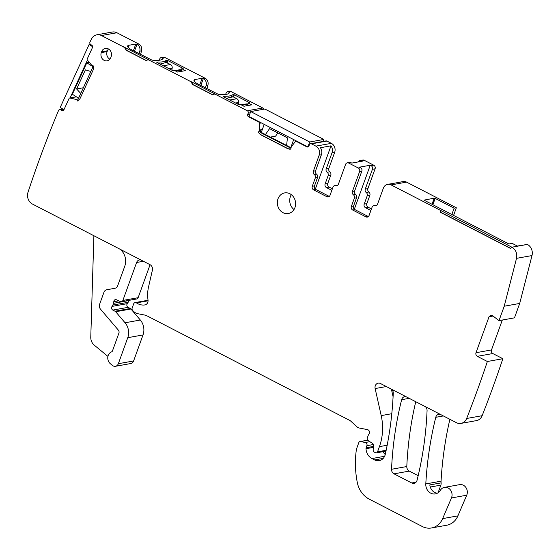 <?xml version="1.0" encoding="UTF-8"?>
<svg xmlns="http://www.w3.org/2000/svg" width="560" height="560" viewBox="0 0 560 560"><rect width="100%" height="100%" fill="white"/><g stroke="black" fill="none" stroke-linecap="round" stroke-linejoin="round"><path stroke-width="0.84" d="M532 255.563L516.516 258.349L504.217 306.229L499.002 320.628L514.486 317.842L519.701 303.443L532 255.563A9.1 7.91 79.8 0 0 527.38 244.419L517.356 246.043L512.19 243.383L508.907 243.971L424.053 200.165M424.018 200.13L434.217 198.177L435.162 198.401L432.859 204.757M399.84 182.21A6.825 5.936 79.8 0 1 400.477 182.056L403.13 181.58A6.825 5.936 79.8 0 1 406.574 182.126L456.337 207.788L454.125 208.187L435.162 198.401M516.516 258.349C517.398 253.435 515.858 249.718 511.896 247.205L391.09 184.905L406.574 182.126M502.32 320.033L491.498 349.93L476.014 352.716A2.73 2.373 79.8 0 0 477.337 356.328L492.814 353.542A2.73 2.373 79.8 0 1 491.498 349.93M502.845 358.715L487.361 361.501A1111.796 966.7 79.8 0 1 466.655 418.488L482.139 415.702A1111.796 966.7 79.8 0 0 502.845 358.715L492.814 353.542M482.139 415.702A9.1 7.91 79.8 0 1 476.462 420.609L460.985 423.395A9.1 7.91 79.8 0 1 456.393 422.667L380.478 383.523A4.55 3.955 79.8 0 0 378.182 383.159A4.55 3.955 79.8 0 0 375.137 388.556L381.206 415.611A50.05 43.519 79.8 0 1 379.414 446.635L377.538 451.829A1.82 1.582 79.8 0 1 375.466 452.711L374.381 452.151A2.275 1.981 79.8 0 1 373.156 449.708L373.583 445.739A2.275 1.981 79.8 0 0 372.512 443.387L368.291 440.706A2.275 1.981 79.8 0 1 367.353 437.787L368.165 435.54A4.55 3.955 79.8 0 1 368.914 434.224A2.73 2.373 79.8 0 0 369.39 431.48A2.73 2.373 79.8 0 0 367.444 429.618L359.086 427.987A4.55 3.955 79.8 0 1 357.175 427L350.651 421.036A4.55 3.955 79.8 0 0 349.748 420.406L146.881 315.791A9.1 7.91 79.8 0 0 144.865 315.091L137.795 313.705A9.1 7.91 79.8 0 1 133.98 311.738L132.825 310.681A2.275 1.981 79.8 0 1 132.181 307.993L133.672 303.87A2.275 1.981 79.8 0 1 136.472 302.89L148.064 300.811M437.276 493.248A9.1 7.91 79.8 0 1 429.821 484.918L441.105 482.888A9.1 7.91 79.8 0 1 441.056 481.18A331.219 287.994 79.8 0 1 449.883 419.314M441.105 482.888A4.55 3.955 79.8 0 1 440.846 485.135L438.081 492.765M440.118 414.281A4.55 3.955 79.8 0 0 438.788 414.26A4.55 3.955 79.8 0 0 435.764 417.312A331.219 287.994 79.8 0 0 425.796 483.924A9.1 7.91 79.8 0 0 435.344 493.899A9.1 7.91 79.8 0 0 440.384 490.273A7.28 6.328 79.8 0 1 444.416 487.375L459.676 484.631A7.28 6.328 79.8 0 1 465.969 487.599A7.28 6.328 79.8 0 1 466.718 495.215L457.905 515.872A18.2 15.827 79.8 0 1 446.761 525.224L431.494 527.975A18.2 15.827 79.8 0 1 422.317 526.519L369.236 499.142A22.75 19.782 79.8 0 1 357.301 482.524A86.443 75.166 79.8 0 1 356.37 449.673A4.55 3.955 79.8 0 1 356.608 448.707L358.82 442.596A1.82 1.582 79.8 0 1 360.486 441.567L367.787 440.258M385.252 454.475A10.92 9.492 79.8 0 1 382.942 451.675M391.377 389.144L393.085 396.746M140.819 259.938A4.55 3.955 79.8 0 0 139.489 259.917A4.55 3.955 79.8 0 0 136.605 262.493L122.871 300.433L138.138 297.689L150.073 264.712M138.138 297.689A2.275 1.981 79.8 0 1 136.696 298.977L121.436 301.721A2.275 1.981 79.8 0 1 120.358 301.574L116.466 299.768A2.275 1.981 79.8 0 0 113.806 301.714A4.55 3.955 79.8 0 1 113.519 303.317L128.779 300.573A4.55 3.955 79.8 0 0 128.842 300.384M113.519 303.317L112.889 305.053L128.149 302.309L128.779 300.573M128.149 302.309A4.55 3.955 79.8 0 1 127.372 303.66A2.275 1.981 79.8 0 0 128.079 307.342L130.291 308.483A2.275 1.981 79.8 0 1 130.942 309.001L140.322 320.019A13.65 11.865 79.8 0 1 143.017 334.943L133.602 360.969A4.55 3.955 79.8 0 1 130.718 363.545L115.458 366.289A4.55 3.955 79.8 0 1 112.427 365.442L110.397 363.762A6.825 5.936 -100.2 0 1 107.8 357.231A6.825 5.936 -100.2 0 1 111.573 351.869A1.82 1.582 -100.2 0 0 112.476 350.91L118.909 333.13A2.73 2.373 -100.2 0 0 118.37 330.141L100.534 309.19A4.55 3.955 -100.2 0 1 99.631 304.213L103.936 292.32A4.55 3.955 -100.2 0 1 106.82 289.744L112.133 288.792A4.55 3.955 79.8 0 1 112.133 288.792L115.045 288.274M77.133 99.267L75.915 99.414A0.455 0.399 79.8 0 1 76.034 99.463L77.252 100.233A0.455 0.399 79.8 0 1 77.448 100.506L77.588 100.996L79.968 98.721L93.366 69.524L93.681 65.926L93.261 66.059A0.455 0.399 79.8 0 1 92.953 66.017L91.742 65.247A0.455 0.399 79.8 0 1 91.637 65.156L87.36 60.046A0.91 0.791 79.8 0 1 87.22 58.989L92.421 47.642A1.82 1.582 79.8 0 0 91.728 45.171L90.664 44.492A1.82 1.582 79.8 0 1 89.971 42.021A1111.803 966.7 79.8 0 1 91.511 38.962A9.1 7.91 79.8 0 1 96.838 34.811L112.322 32.025A9.1 7.91 79.8 0 1 116.914 32.753L138.789 44.037A5.46 4.746 79.8 0 1 141.561 50.813L140.581 54.425M159.229 60.27L159.733 58.947A2.73 2.373 79.8 0 1 161.448 57.442L163.219 57.127A2.73 2.373 79.8 0 1 164.591 57.344L205.142 78.253A5.46 4.746 79.8 0 1 207.921 85.036L206.934 88.641M225.589 94.486L226.093 93.163A2.73 2.373 79.8 0 1 227.801 91.658L229.572 91.343A2.73 2.373 79.8 0 1 230.951 91.56L262.801 107.989A1.82 1.582 79.8 0 1 263.739 109.228M307.538 146.734L306.873 146.853A1.82 1.582 79.8 0 0 308.945 145.964L309.393 144.732A1.82 1.582 79.8 0 1 310.541 143.703L326.025 140.917A1.82 1.582 79.8 0 1 326.942 141.064L331.366 143.346A6.825 5.936 79.8 0 1 334.663 152.369L328.853 168.413A2.73 2.373 79.8 0 0 329.819 171.801A2.73 2.373 79.8 0 1 330.778 175.182L327.775 183.477A2.73 2.373 79.8 0 0 329.091 187.089L332.381 188.783M360.143 160.524L362.803 160.041A2.73 2.373 79.8 0 1 364.175 160.265L361.522 160.741A2.73 2.373 -100.2 0 0 360.143 160.524A2.73 2.373 -100.2 0 0 358.491 161.882M391.09 184.905A6.825 5.936 79.8 0 0 387.646 184.366A6.825 5.936 79.8 0 0 383.327 188.23L377.517 204.274A2.73 2.373 79.8 0 1 375.788 205.821A2.73 2.373 79.8 0 1 374.794 205.758A2.73 2.373 79.8 0 0 373.793 205.695A2.73 2.373 79.8 0 0 372.064 207.242L369.061 215.537A2.73 2.373 79.8 0 1 367.332 217.084A2.73 2.373 79.8 0 1 365.96 216.867L352.688 210.021A2.73 2.373 79.8 0 1 351.365 206.416L354.347 198.184A2.73 2.373 79.8 0 0 353.388 194.803A2.73 2.373 79.8 0 1 352.422 191.415L359.597 171.598A2.73 2.373 79.8 0 0 358.281 167.986L360.493 167.594L359.632 167.146L370.244 165.242L371.105 165.683L373.765 165.207L364.175 160.265M373.765 165.207A2.73 2.373 79.8 0 1 375.081 168.812L367.906 188.629A2.73 2.373 79.8 0 0 368.865 192.017A2.73 2.373 79.8 0 1 369.831 195.405L366.849 203.63A2.73 2.373 79.8 0 0 368.172 207.242L371.455 208.936M456.337 207.788L453.572 215.432M418.173 475.678L409.29 471.1A4.55 3.955 79.8 0 1 406.805 466.536A318.486 276.92 79.8 0 1 415.751 401.709M454.125 208.187L451.829 214.536M400.477 182.056A6.825 5.936 79.8 0 1 401.121 181.979L390.509 183.89A6.825 5.936 79.8 0 0 389.858 183.967L387.646 184.366M259.924 122.178L259.266 122.304L248.626 116.816A1.82 1.582 79.8 0 1 247.751 114.408L248.199 113.176A1.82 1.582 79.8 0 0 247.317 110.768L215.467 94.346A2.73 2.373 79.8 0 0 214.088 94.129A2.73 2.373 79.8 0 0 212.786 94.913L192.36 84.385A5.46 4.746 79.8 0 0 189.665 81.039L149.114 60.13A2.73 2.373 79.8 0 0 147.735 59.913A2.73 2.373 79.8 0 0 146.433 60.697L126.007 50.169A5.46 4.746 79.8 0 0 123.305 46.823L101.43 35.539L116.914 32.753M96.838 34.811A9.1 7.91 79.8 0 1 101.43 35.539M75.915 99.414L69.944 98L76.419 96.838M63.714 110.11L61.768 110.46A1.82 1.582 79.8 0 0 63.903 109.788L69.111 98.441A0.91 0.791 79.8 0 1 69.944 98M61.768 110.46L60.704 109.781L63.245 109.326M136.472 302.89A14.56 12.656 79.8 0 0 144.76 304.955A4.55 3.955 79.8 0 0 144.9 304.934A4.55 3.955 79.8 0 0 148.015 299.943A31.85 27.692 79.8 0 1 148.54 286.937L152.397 270.158A4.55 3.955 79.8 0 0 150.038 264.691L32.48 204.071A9.1 7.91 79.8 0 1 28 192.29A1111.796 966.7 79.8 0 1 58.562 110.453A1.82 1.582 79.8 0 1 60.704 109.781M466.655 418.488A9.1 7.91 79.8 0 1 460.985 423.395M487.361 361.501L477.337 356.328M499.002 320.628L492.513 315.651L490.77 315.196L489.041 316.743L476.014 352.716M511.637 247.072L510.643 248.514L440.258 212.219L441.077 210.532M440.853 210.574L440.258 212.219M358.281 167.986L348.691 163.044A2.73 2.373 79.8 0 0 347.319 162.827A2.73 2.373 79.8 0 0 345.59 164.374L338.415 184.191A2.73 2.373 79.8 0 1 336.686 185.738A2.73 2.373 79.8 0 1 335.692 185.675L337.596 185.332M329.308 196.413A2.73 2.373 79.8 0 1 329.091 196.322L315.819 189.476L313.607 189.875L326.879 196.714A2.73 2.373 79.8 0 0 328.258 196.938A2.73 2.373 79.8 0 0 329.987 195.391L332.969 187.159A2.73 2.373 79.8 0 1 334.691 185.612A2.73 2.373 79.8 0 1 335.692 185.675M313.607 189.875A2.73 2.373 79.8 0 1 312.291 186.263L314.503 185.864A2.73 2.373 79.8 0 0 315.819 189.476M331.366 143.346L315.882 146.125A6.825 5.936 79.8 0 1 319.179 155.148L313.369 171.199A2.73 2.373 79.8 0 0 314.335 174.58A2.73 2.373 79.8 0 1 315.294 177.968L312.291 186.263M315.882 146.125L311.458 143.85L326.942 141.064M310.541 143.703A1.82 1.582 79.8 0 1 311.458 143.85M306.873 146.853L296.24 141.365L296.905 141.246M290.493 149.142A5.005 4.354 -100.2 0 1 288.078 148.722L291.046 148.981L290.871 148.512A0.455 0.399 79.8 0 1 290.871 148.162L291.382 146.755A0.455 0.399 79.8 0 1 291.445 146.636L295.33 141.575A0.91 0.791 79.8 0 1 296.24 141.365M290.381 149.163L291.046 148.981M287.861 148.764L260.491 134.652L258.181 132.034L258.804 131.817L258.398 131.992A5.005 4.354 -100.2 0 0 260.715 134.617L260.491 134.652M259.581 129.71A3.185 2.772 -100.2 0 0 261.31 132.965L288.673 147.077L289.45 146.937L262.087 132.832L260.064 129.626L259.336 130.074A0.455 0.399 79.8 0 1 259.308 130.214L258.797 131.621A0.455 0.399 79.8 0 1 258.587 131.859M259.336 130.074L259.756 123.228L261.394 122.934M259.266 122.304A0.91 0.791 79.8 0 1 259.756 123.228M277.991 198.849A10.465 9.1 79.8 0 1 284.62 192.92A10.465 9.1 79.8 0 1 293.489 196.938A10.465 9.1 79.8 0 1 294.945 207.592A10.465 9.1 79.8 0 1 288.323 213.521A10.465 9.1 79.8 0 1 279.447 209.503A10.465 9.1 79.8 0 1 277.991 198.849M110.845 57.484A5.887 5.117 79.8 0 1 107.275 60.788A5.887 5.117 79.8 0 1 102.179 58.632A5.887 5.117 79.8 0 1 101.304 52.563L101.605 51.744A5.887 5.117 79.8 0 1 105.49 48.384A5.887 5.117 79.8 0 1 110.376 50.743A5.887 5.117 79.8 0 1 111.146 56.658L110.845 57.484M510.72 248.395L440.482 212.177M519.701 303.443L504.217 306.229M444.416 487.375A7.28 6.328 79.8 0 1 450.709 490.343A7.28 6.328 79.8 0 1 451.451 497.959L466.718 495.215M431.494 527.975A18.2 15.827 79.8 0 0 442.645 518.616L451.451 497.959M391.636 389.277A4.55 3.955 79.8 0 1 393.253 393.225A318.486 276.92 79.8 0 1 385.287 454.314A9.1 7.91 79.8 0 1 379.183 460.649A9.1 7.91 79.8 0 1 374.598 459.921L371.952 458.556A10.92 9.492 79.8 0 1 366.002 448.7A2.275 1.981 79.8 0 1 366.142 447.748L366.884 445.69A2.275 1.981 79.8 0 0 365.288 442.505L360.486 441.567M122.871 300.433A2.275 1.981 79.8 0 1 121.436 301.721M112.889 305.053A4.55 3.955 79.8 0 1 112.105 306.404L127.372 303.66M115.458 366.289A4.55 3.955 79.8 0 0 118.342 363.713L127.757 337.694A13.65 11.865 79.8 0 0 125.062 322.77L115.675 311.745A2.275 1.981 79.8 0 0 115.031 311.227L112.819 310.086A2.275 1.981 79.8 0 1 112.105 306.404M93.828 235.704A6.825 5.936 79.8 0 1 93.863 236.698L90.776 337.141A9.1 7.91 79.8 0 0 94.276 345.163L107.933 356.405M161.448 57.442A2.73 2.373 79.8 0 1 162.827 57.659L163.289 58.079A27.3 7.476 -160.1 0 1 151.963 60.116L131.782 49.889A9.1 2.492 -160.1 0 1 127.638 46.046A9.1 2.492 -160.1 0 1 127.652 45.99A9.1 2.492 -160.1 0 1 128.835 45.29L135.8 44.037L137.018 44.352A5.46 4.746 79.8 0 1 139.797 51.135L139.104 53.662M147.847 59.892A2.73 2.373 79.8 0 1 147.952 59.871A2.73 2.373 79.8 0 1 149.331 60.088L123.529 46.781A5.46 4.746 79.8 0 1 126.231 50.127L146.524 60.592M214.2 94.108A2.73 2.373 79.8 0 1 214.312 94.087A2.73 2.373 79.8 0 1 215.691 94.304L189.882 80.997A5.46 4.746 79.8 0 1 192.584 84.343L212.877 94.808M228.662 93.485L229.18 91.882L230.951 91.56M229.236 91.91L229.649 92.295A27.3 7.476 -160.1 0 1 218.323 94.332L198.142 84.105A9.1 2.492 -160.1 0 1 193.991 80.262A9.1 2.492 -160.1 0 1 194.005 80.213A9.1 2.492 -160.1 0 1 195.188 79.506L202.16 78.253L203.378 78.575A5.46 4.746 79.8 0 1 206.15 85.351L205.464 87.878M181.846 68.705L183.176 68.46L167.986 60.634L165.823 60.585A27.3 7.476 -160.1 0 1 158.06 61.978L156.73 62.216L157.15 62.58L172.333 70.413L174.251 70.322L177.569 72.037L185.311 70.644L181.846 68.705M248.199 102.921L249.529 102.683L234.339 94.85L232.176 94.801A27.3 7.476 -160.1 0 1 224.413 96.201L223.083 96.439L223.503 96.796L238.693 104.629L240.611 104.538L243.929 106.253L251.664 104.86L248.199 102.921M227.801 91.658A2.73 2.373 79.8 0 1 229.18 91.882M331.814 190.337L326.438 187.565A2.73 2.373 79.8 0 1 325.122 183.96L328.125 175.658A2.73 2.373 79.8 0 0 327.166 172.277A2.73 2.373 79.8 0 1 326.2 168.889L332.01 152.845A6.825 5.936 79.8 0 0 331.009 145.824L320.39 147.735A6.825 5.936 79.8 0 1 321.391 154.756L315.581 170.8A2.73 2.373 79.8 0 0 316.547 174.181A2.73 2.373 79.8 0 1 317.506 177.569L314.503 185.864M347.319 162.827L349.531 162.428A2.73 2.373 -100.2 0 1 350.903 162.652L351.764 163.093L362.383 161.182L361.522 160.741M371.105 165.683A2.73 2.373 79.8 0 1 372.428 169.295L375.081 168.812M370.888 210.49L365.512 207.718A2.73 2.373 79.8 0 1 364.196 204.106L367.178 195.881A2.73 2.373 79.8 0 0 366.212 192.493A2.73 2.373 79.8 0 1 365.253 189.112L372.428 169.295M425.46 406.721A4.55 3.955 79.8 0 1 427.07 410.676A318.486 276.92 79.8 0 1 417.053 480.298A4.55 3.955 79.8 0 1 414.029 483.343A4.55 3.955 79.8 0 1 411.733 482.979L394.023 473.844A4.55 3.955 79.8 0 1 391.545 469.28A318.486 276.92 79.8 0 1 401.646 399.7A4.55 3.955 79.8 0 1 404.663 396.662A4.55 3.955 79.8 0 1 405.993 396.683M77.252 100.233L77.469 100.198A0.455 0.399 79.8 0 1 77.672 100.471L77.791 100.912M77.469 100.198L76.258 99.421A0.455 0.399 79.8 0 0 76.139 99.372M373.793 205.695L376.005 205.296A2.73 2.373 79.8 0 1 376.824 205.31M368.382 216.566A2.73 2.373 79.8 0 1 368.172 216.468L354.9 209.629A2.73 2.373 79.8 0 1 353.577 206.017L356.559 197.785L354.347 198.184M353.388 194.803L355.6 194.404A2.73 2.373 79.8 0 1 356.559 197.785M355.6 194.404A2.73 2.373 79.8 0 1 354.634 191.016L361.809 171.199L359.597 171.598M360.493 167.594A2.73 2.373 79.8 0 1 361.809 171.199M337.722 185.234A2.73 2.373 -100.2 0 0 336.903 185.22L334.691 185.612M288.078 148.722L260.715 134.617M259.021 131.586L259.532 130.172A0.455 0.399 79.8 0 0 259.56 130.039M291.326 194.67A10.465 9.1 -100.2 0 0 290.374 196.623A10.465 9.1 -100.2 0 0 294 209.545M108.507 48.986A5.684 4.942 -100.2 0 0 107.408 50.813L107.107 51.632A5.684 4.942 -100.2 0 0 109.886 59.171M112.119 288.792A4.55 3.955 79.8 0 1 112.126 288.792L114.807 288.323A4.55 3.955 -100.2 0 0 117.691 285.747L124.782 266.161A13.65 11.865 79.8 0 0 119.742 249.067M75.859 99.309A3.185 2.772 -100.2 0 0 76.853 99.337A3.185 2.772 -100.2 0 0 78.771 97.776L92.169 68.579A3.185 2.772 -100.2 0 0 92.036 65.436M157.731 62.881L158.06 61.978M165.053 62.706L165.823 60.585M166.383 62.468L167.146 60.347M224.091 97.097L224.413 96.201M231.406 96.922L232.176 94.801M232.736 96.691L233.506 94.563M288.673 147.077A3.185 2.772 -100.2 0 0 290.283 147.336A3.185 2.772 -100.2 0 0 291.34 146.867M289.45 146.937L290.64 147.238M331.009 145.824L315.329 189.14M370.244 165.242L354.326 209.216M247.828 105.553L246.239 104.734L247.583 104.489M241.192 104.839L245.924 103.992A3.185 2.772 -100.2 0 1 247.534 104.244L247.653 104.314M226.408 98.294L233.156 96.831L236.838 98.735L229.733 100.009M238.518 104.538A2.73 2.373 -100.2 0 1 238.42 102.921L238.504 102.487A3.185 2.772 -100.2 0 0 236.838 98.735M181.468 71.33L179.886 70.518L181.23 70.273M174.839 70.623L179.571 69.776A3.185 2.772 -100.2 0 1 181.174 70.028L181.293 70.098M160.055 64.078L166.208 62.461L170.485 64.512L163.38 65.793M172.165 70.322A2.73 2.373 -100.2 0 1 172.06 68.705L172.151 68.271A3.185 2.772 -100.2 0 0 170.485 64.512M277.837 132.909L275.611 136.143L270.347 137.088M265.454 134.568L269.535 128.625L287.434 137.858L286.608 145.474M293.685 139.587L290.962 147.105M264.194 124.383L261.331 132.286M250.712 111.573L248.92 116.508L307.909 146.923L309.694 141.988L250.712 111.573L264.866 109.025L323.848 139.44L309.694 141.988M323.127 141.442L323.848 139.44M83.363 87.766L76.622 88.977L85.386 69.881L90.832 71.505M80.759 93.45L76.622 88.977M89.292 62.349L86.807 62.797L92.379 66.339M86.807 62.797L72.366 94.262L78.54 98.189M92.596 46.697L89.11 44.485L60.228 107.415L63.917 109.753M70.049 97.986L87.423 60.123M90.37 44.254L89.11 44.485M527.38 244.419L511.896 247.205M434.217 198.177L431.998 204.309M434.728 198.233L432.446 204.54M493.01 316.029L489.041 316.743M435.764 417.312L443.352 415.947M425.796 483.924L441.056 481.18M430.283 487.032L440.846 485.135M442.645 518.616L457.905 515.872M365.288 442.505L369.845 441.686M366.884 445.69L373.422 444.514M366.142 447.748L373.513 446.425M366.002 448.7L373.408 447.37M371.952 458.556L384.622 456.281M374.598 459.921L383.236 458.367M375.137 388.556L386.337 386.54M391.79 413.707L381.206 415.611M379.414 446.635L387.177 445.242M386.162 450.275L377.538 451.829M136.605 262.493L143.402 261.275M113.806 301.714L118.748 300.825M112.819 310.086L128.079 307.342M115.031 311.227L130.291 308.483M115.675 311.745L130.942 309.001M125.062 322.77L140.322 320.019M127.757 337.694L143.017 334.943M118.342 363.713L133.602 360.969M77.483 99.134L76.734 99.267M137.018 44.352L138.789 44.037M247.317 110.768L262.801 107.989M203.378 78.575L205.142 78.253M162.827 57.659L164.591 57.344M139.797 51.135L141.561 50.813M206.15 85.351L207.921 85.036M248.199 113.176L250.264 112.805M249.816 114.037L247.751 114.408M248.626 116.816L249.291 116.697M262.325 129.542L260.099 129.941M260.12 130.067L262.276 129.682M261.765 131.089L260.568 131.306M260.673 131.481L261.688 131.299M332.01 152.845L334.663 152.369M319.179 155.148L321.391 154.756M326.2 168.889L328.853 168.413M327.166 172.277L329.819 171.801M328.125 175.658L330.778 175.182M325.122 183.96L327.775 183.477M326.438 187.565L329.091 187.089M350.903 162.652L348.691 163.044M365.253 189.112L367.906 188.629M366.212 192.493L368.865 192.017M367.178 195.881L369.831 195.405M364.196 204.106L366.849 203.63M365.512 207.718L368.172 207.242M401.646 399.7L409.206 398.335M391.545 469.28L406.805 466.536M394.023 473.844L409.29 471.1M411.733 482.979L416.052 482.202M374.794 205.758L376.698 205.415M365.96 216.867L368.172 216.468M354.9 209.629L352.688 210.021M351.365 206.416L353.577 206.017M352.422 191.415L354.634 191.016M326.879 196.714L329.091 196.322M317.506 177.569L315.294 177.968M314.335 174.58L316.547 174.181M313.369 171.199L315.581 170.8M107.107 51.632L101.304 52.563M107.408 50.813L101.605 51.744M128.107 47.292L128.835 45.29M133.385 50.715L135.8 44.037M134.47 51.275L136.983 44.338M194.467 81.508L195.188 79.506M199.745 84.931L202.16 78.253M200.83 85.491L203.336 78.554M162.876 57.687L162.309 59.262M181.811 68.803L180.985 71.085M181.181 71.183L181.993 68.929M167.195 62.818L167.986 60.634M248.164 103.019L247.338 105.301M247.534 105.399L248.353 103.152M233.548 97.034L234.339 94.85M262.087 132.832L261.31 132.965M247.534 104.244L241.976 105.245M238.504 102.487L235.564 103.019M238.42 102.921L236.166 103.327M181.174 70.028L175.616 71.029M172.151 68.271L169.204 68.796M172.06 68.705L169.813 69.111M359.975 441.567L367.724 440.174M376.383 452.858L385.98 451.129M135.114 302.582L148.05 300.258M59.661 109.564L62.748 109.011M69.657 97.993L76.342 96.789M295.778 141.295L296.681 141.134M180.943 71.064L181.79 68.74M247.303 105.28L248.143 102.956"/></g></svg>

